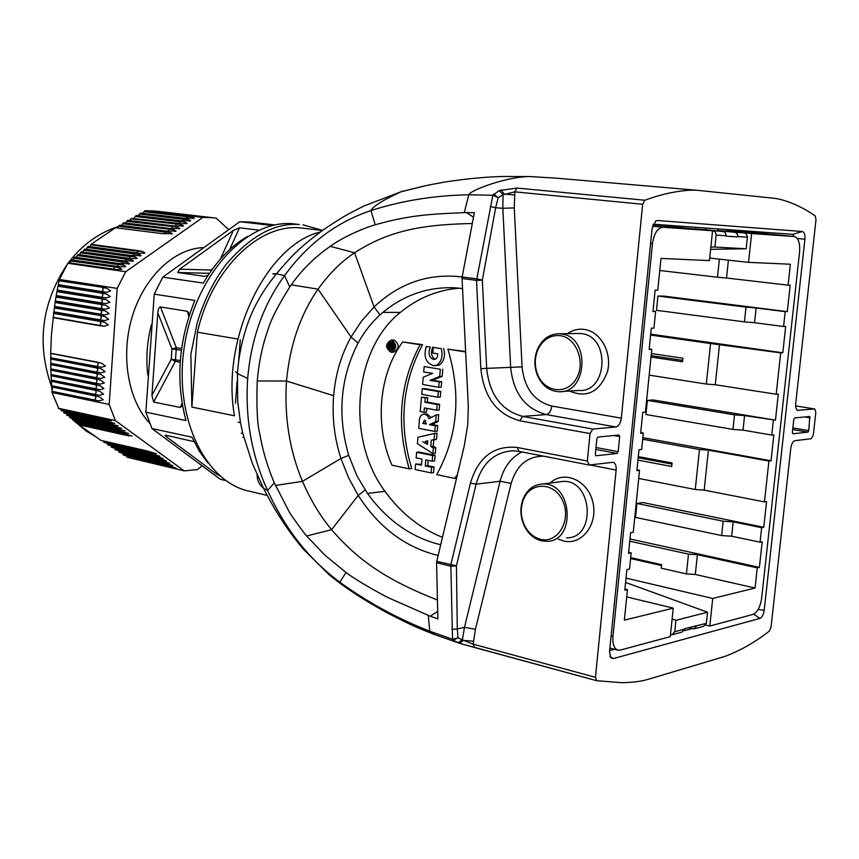 <?xml version="1.0" encoding="UTF-8"?>
<svg xmlns="http://www.w3.org/2000/svg" width="859" height="859" viewBox="0 0 859 859"><rect width="100%" height="100%" fill="white"/><g stroke="black" fill="none" stroke-linecap="round" stroke-linejoin="round"><path stroke-width="1.29" d="M619.704 436.597L618.952 435.008L597.95 437.059L596.833 438.852L595.33 454.196L595.953 455.785L617.116 453.445L618.201 451.662L619.704 436.597L613.745 435.513M792.363 432.431L792.878 433.795L807.954 432.109L808.781 430.617L809.779 416.465L794.629 417.925L793.791 419.439L792.363 432.431M540.73 539.334C533.89 537.584 528.564 533.095 524.742 525.848C520.726 517.365 520.21 508.829 523.195 500.26C529.842 481.448 554.259 481.523 562.72 500.894C571.783 519.931 557.942 543.768 540.73 539.334M541.535 540.826L546.367 541.32C576.389 542.169 572.76 482.339 542.899 483.982C533.654 484.465 526.996 489.587 522.927 499.347C519.759 508.442 520.307 517.494 524.57 526.503C528.618 534.191 534.277 538.958 541.535 540.826M558.5 481.974L563.16 481.373C592.807 479.741 596.371 538.636 566.575 537.841M550.082 483.059C563.998 469.787 587.878 480.106 592.839 502.128C598.347 524.011 581.93 545.583 563.729 541.03L558.554 539.227M560.208 335.665C550.318 334.827 542.877 339.509 537.884 349.71C534.556 357.827 534.459 366.063 537.584 374.395C544.402 392.359 566.747 395.258 576.153 378.916C586.042 362.96 576.614 337.641 560.208 335.665M561.346 333.947C590.584 336.642 587.792 394.077 558.618 391.693C548.965 390.942 541.857 385.401 537.315 375.072C533.997 366.224 534.105 357.494 537.637 348.883C542.437 338.865 549.685 333.818 559.37 333.764L561.346 333.947M562.011 391.489L578.805 390.48C607.753 392.821 610.556 336.266 581.532 333.625L577.184 333.475M569.485 391.038C587.137 398.426 599.818 391.887 607.528 371.41C612.306 352.619 600.473 331.456 584.27 329.416C578.225 328.632 572.609 330.039 567.402 333.636M425.269 185.748L401.228 191.718C383.382 199.846 373.289 206.128 370.97 210.552C401.915 200.652 434.525 195.401 468.81 194.789L492.862 195.24L476.82 278.864L462.153 276.974L474.361 212.688L464.247 212.613C437.188 214.063 413.319 213.902 375.19 224.779C361.349 228.913 342.247 237.621 330.232 246.34C314.566 257.27 301.584 270.102 291.308 284.834L289.773 287.035L284.565 275.632C263.402 304.473 251.096 338.757 247.671 378.497C245.019 418.333 251.676 455.667 267.621 490.51C284.973 528.876 309.057 559.445 339.874 582.219C367.62 602.309 397.588 618.652 429.79 631.225L452.521 639.257L450.857 566.231L436.587 562.72L436.748 561.335L456.43 565.834L450.857 566.231L450.814 564.793L470.431 483.102C478.313 457.063 493.936 445.198 517.301 447.475L587.331 461.004L590.015 433.58L592.839 429.06L522.659 416.4C501.42 410.559 489.426 394.549 486.677 368.371L522.068 366.857L514.273 207.889L514.842 191.847L503.073 194.768L499.229 190.558L492.883 195.208M437.693 611.361L430.284 616.225L437.865 618.877L436.587 562.72M430.284 616.225L390.652 598.766C385.347 596.651 355.948 580.33 345.984 572.416L324.82 555.097L306.652 535.973C305.675 535.533 289.333 512.909 289.021 511.492L274.268 482.822C267.396 466.609 262.521 450.019 259.622 433.054C257.217 423.895 256.411 406.532 257.217 380.945L286.487 381.052C289.88 345.232 300.392 314.587 318.023 289.15C329.212 273.634 341.399 261.501 354.584 252.771C392.048 228.44 428.169 224.575 472.31 223.501M415.627 463.946L421.436 465.159L421.973 459.093L416.153 457.89L416.647 452.296L432.678 455.549L432.174 461.186L425.839 459.887L425.302 465.965L431.637 467.275L431.132 472.901L415.133 469.529L415.627 463.946L421.501 464.408M416.647 452.296L419.095 452.059L435.116 455.313L432.678 455.549M432.174 461.186L434.622 460.929L435.116 455.313M425.302 465.965L427.75 465.707L428.222 460.37M431.637 467.275L434.074 467.017L427.75 465.707M431.132 472.901L433.58 472.633L434.074 467.017M427.578 442.836L425.205 441.462L427.739 441.032M422.746 441.687L427.438 444.393L427.75 440.828L425.205 441.462M432.85 453.541L417.399 443.673L417.957 437.274L434.633 433.419L434.085 439.583L431.358 440.119L430.81 446.412L433.344 447.969L432.85 453.541L435.298 453.294L435.792 447.732L433.247 446.186L433.806 439.905L436.533 439.368L437.081 433.215L434.633 433.419M436.533 439.368L434.085 439.583M431.358 440.119L433.806 439.905M430.81 446.412L433.247 446.186M433.344 447.969L435.792 447.732M422.789 423.39L426.236 424.045L424.443 420.137L422.789 423.39L425.237 423.208L425.699 420.652M426.332 423.412L425.237 423.208M418.741 428.33L419.342 420.276C419.664 416.551 421.286 414.467 424.206 414.049L427.224 415.359L429.038 418.687L436.286 414.854L435.674 421.715L429.436 424.657L435.309 425.785L434.815 431.433L418.741 428.33M431.229 417.528L426.665 413.877L424.206 414.049M436.286 414.854L438.724 414.682L438.122 421.533L435.674 421.715M429.436 424.657L431.884 424.475L438.122 421.533M435.309 425.785L437.757 425.592L431.884 424.475M434.815 431.433L437.252 431.229L437.757 425.592M421.479 397.169L425.269 397.857L424.883 402.28L437.199 404.525L436.694 410.183L424.389 407.918L424.002 412.32L420.212 411.622L421.479 397.169L427.728 397.717L425.269 397.857M424.883 402.28L427.342 402.13L427.728 397.717M437.199 404.525L439.647 404.364L427.342 402.13M436.694 410.183L439.142 410.022L439.647 404.364M424.002 412.32L426.451 412.159L426.794 408.358M422.22 388.719L438.348 391.564L437.843 397.223L421.726 394.345L422.22 388.719L424.668 388.59L440.785 391.436L438.348 391.564M437.843 397.223L440.291 397.083L440.785 391.436M428.276 375.104L432.668 373.311L423.68 372.022L424.163 366.568L440.323 369.273L439.679 376.489L430.015 380.397L439.207 381.836L438.724 387.291L422.585 384.467L423.219 377.251L428.276 375.104M440.323 369.273L424.163 366.568M439.679 376.489L442.127 376.382L442.761 369.177M430.015 380.397L432.464 380.279L442.127 376.382M439.207 381.836L441.655 381.718L432.464 380.279M438.724 387.291L441.172 387.162L441.655 381.718M437.703 353.854L432.786 353.06L433.28 347.39L441.29 348.657C443.061 356.013 441.569 361.542 436.812 365.247L433.849 365.698C425.849 363.196 423.326 356.786 426.279 346.478L430.348 347.122C427.846 353.5 428.974 357.623 433.709 359.481C436.479 359.32 437.811 357.441 437.703 353.854M433.28 347.39L441.29 348.657M434.998 365.655L439.25 365.161C444.017 361.456 445.51 355.937 443.738 348.604M426.279 346.478L430.348 347.122M435.212 359.266C431.272 356.764 430.466 352.695 432.807 347.057M457.385 474.705L454.594 478.388L436.737 474.619C457.75 436.318 461.466 394.496 447.904 349.151L465.664 351.965M465.642 351.514L447.904 349.151M454.594 478.388L456.558 478.162M392.026 465.202C374.352 425.839 378.722 374.266 402.656 341.957L420.072 344.738C399.66 383.297 396.053 424.657 409.238 468.831L392.026 465.202M409.238 468.831L411.697 468.563C398.522 424.475 402.13 383.178 422.531 344.684L402.656 341.957M422.531 344.684L420.072 344.738M390.748 346.714L389.675 346.746L390.276 345.425L390.738 346.907L389.675 346.746M393.164 347.304L391.564 347.047L393.315 345.511L393.443 344.029L391.618 345.501L390.33 343.922L388.998 345.425L388.783 347.959L393.046 348.647L393.164 347.304L394.356 347.272M393.884 348.636L393.046 348.647M393.39 344.072L392.692 343.879M394.013 344.019L393.443 344.029M393.315 345.511L394.421 345.49M391.564 347.047L394.442 346.639M392.445 350.15L390.705 348.271M390.641 343.922L392.252 342.065M391.468 341.807C395.441 345.103 395.301 348.002 391.049 350.493C386.765 347.423 386.808 344.523 391.156 341.785L391.468 341.807M391.661 340.067C397.234 344.684 397.041 348.743 391.092 352.233C385.079 347.938 385.133 343.868 391.242 340.024L391.661 340.067M391.543 352.222L393.562 352.169C399.521 348.679 399.714 344.631 394.141 340.024L393.293 339.992M442.471 537.326C419.858 528.296 400.691 512.952 384.982 491.316L367.48 493.42C386.786 520.049 410.709 537.058 439.26 544.413L440.699 544.756M480.847 368.651L476.509 280.378L476.82 278.864L482.339 280.131L495.654 207.749L502.837 208.297L510.654 367.416C513.371 393.143 525.257 408.873 546.313 414.586L522.659 416.4L519.802 420.77C496.803 414.392 483.821 397.019 480.847 368.651L486.677 368.371L482.339 280.131L476.509 280.378L462.045 278.52L462.153 276.974C428.845 272.979 399.489 282.976 374.084 306.953L361.628 320.965L351.03 337.007C341.291 354.606 335.493 374.159 333.636 395.677C331.961 417.216 334.398 438.154 340.937 458.491L348.722 455.345C337.147 415.412 340.282 377.96 358.106 342.988C364.098 332.057 371.389 322.683 380 314.866L382.856 312.397C404.127 294.895 428.093 286.691 454.755 287.808L462.55 288.57M289.773 287.035C277.972 305.664 270.585 320.278 267.589 330.887C262.317 345.833 258.86 362.519 257.217 380.945M382.856 312.397L400.358 312.408C417.914 298.009 437.596 289.934 459.382 288.184M400.358 312.408C353.199 349.57 345.973 439.518 384.982 491.316M333.636 395.677L286.487 381.052C284.211 417.066 289.537 450.503 302.465 481.362C310.754 500.357 320.471 516.463 331.628 529.681C363.078 566.478 396.439 583.658 437.435 600.044M345.984 572.416L339.874 582.219L341.087 584.088L329.598 575.186L303.152 548.965C287.958 530.808 274.783 510.611 263.616 488.384L267.621 490.51L274.268 482.822M341.087 584.088L347.304 588.447M403.032 191.009L363.679 206.096C345.576 215.384 343.772 216.167 323.8 229.503C297.096 249.282 292.135 255.778 276.394 273.785L284.565 275.632C307.726 243.773 336.524 222.084 370.97 210.552L375.19 224.779M652.078 228.687L609.536 651.745L610.674 657.704L613.229 658.595L759.925 618.394C762.094 617.385 763.511 614.7 764.199 610.33L804.926 239.21C805.216 234.679 804.346 232.113 802.306 231.5L657.393 220.505L655.739 220.956L652.078 228.687M794.038 236.515L792.728 234.335L653.216 224.21M692 628.616L684.258 630.678M614.604 649.275L609.654 650.596M237.846 339.037L197.387 332.197L191.858 407.091L190.87 354.391L197.141 323.145C203.486 301.541 213.011 282.128 225.702 264.916C250.184 236.118 274.73 222.653 299.319 224.51L291.953 223.673C246.286 220.129 195.605 274.472 184.578 345.135C173.046 415.724 204.399 481.631 248.992 491.133L267.289 495.439M197.387 332.197C212.13 267.407 261.082 221.826 302.819 228.172L322.447 230.459M235.441 403.258L237.127 381.299M238.684 360.93L240.295 339.788M320.31 232.005C266.44 244.643 220.623 339.004 234.486 415.767L191.858 407.091M302.959 224.822L322.533 230.395M462.045 278.52L468.305 406.082L467.747 424.593L464.322 445.596L436.748 561.335M438.144 555.483C405.459 547.516 378.808 527.49 358.192 495.418L348.529 477.625L340.937 458.491L302.465 481.362L275.406 485.475M367.48 493.42L357.011 475.961L348.722 455.345M451.791 629.346L457.289 628.938L458.03 637.818L452.521 639.289L453.176 640.309L459.597 643.294L474.512 647.493L473.159 644.186L462.367 639.837L464.483 627.338L475.414 629.293L473.159 644.186L595.448 677.289L596.683 680.715L621.39 682.669C632.181 682.54 640.997 681.455 647.858 679.415L725.447 656.244C741.113 650.199 755.748 641.802 769.374 631.054L771.038 627.274L790.785 448.258C791.472 443.867 792.868 441.333 794.972 440.656L811.283 438.724L813.312 434.998L815.835 412.363L814.783 408.97L795.649 405.92L814.783 408.97M797.56 410.323L814.6 408.959M798.301 410.441L797.925 410.43C796.164 409.807 795.434 407.51 795.713 403.515L816.007 219.539L815.137 215.845C803.766 207.846 788.09 200.276 774.754 198.343L697.54 190.322C690.593 189.753 681.649 190.591 670.686 192.803C663.148 194.263 654.526 196.743 644.798 200.244L516.957 188.057L499.229 190.558M490.178 206.461L495.654 207.749L498.166 197.667L503.073 194.768L502.837 208.297L514.273 207.889M493.753 193.994L498.166 197.667L492.873 195.208M514.552 194.982L504.233 194.048L500.99 189.828M516.957 188.057L514.842 191.847L642.672 204.259L644.798 200.244M642.672 204.259L621.315 418.161L551.822 406.049C534.266 401.357 524.355 388.289 522.068 366.857M551.822 406.049C551.07 411.031 549.234 413.877 546.313 414.586L615.882 426.977C618.727 426.214 620.531 423.272 621.315 418.161M615.882 426.977L592.839 429.06M595.448 677.289L616.139 470.077C616.397 465.664 615.388 463.076 613.111 462.292L589.306 464.998L587.331 461.004M453.176 640.309L458.03 637.818L462.367 639.837L457.987 642.747M596.576 680.672L459.586 643.294L434.353 634.468L429.79 631.225L428.297 615.409M459.586 643.294L463.377 640.417L473.427 641.211M111.069 420.652L58.863 408.68L52.002 392.445L109.179 404.449L117.168 288.409L125.682 271.734L202.842 217.402L213.397 217.778L155.801 211.089L145.171 210.68L144.054 211.679L187.144 216.726L187.187 216.178L191.707 216.855L194.37 218.218L184.223 218.24L140.693 213.096L139.663 214.063L183.515 219.26L183.558 218.712L188.078 219.389L190.741 220.774L180.583 220.774L136.345 215.502L135.325 216.468L179.875 221.805L179.918 221.246L184.438 221.944L187.09 223.329L181.829 223.769L131.266 218.358L176.256 223.802L180.777 224.5L183.429 225.896L173.26 225.885L127.819 220.344L126.831 221.321L177.115 227.066L179.756 228.473L169.577 228.462L123.653 222.782L122.676 223.769L173.421 229.643L176.063 231.06L165.884 231.039L119.551 225.251L118.8 225.713L165.196 231.511L169.728 232.241L172.358 233.659L162.179 233.627L115.514 227.732L91.097 244.3L137.794 250.635L142.315 251.419L144.924 252.9L139.598 253.319L88.241 246.447L87.597 246.941L133.972 253.298L138.503 254.081L141.101 255.585L130.858 255.477L84.794 249.11L84.161 249.604L130.149 255.971L134.67 256.766L137.268 258.28L131.932 258.688L81.412 251.784L80.789 252.278L126.294 258.656L130.826 259.461L133.413 260.975L123.148 260.857L78.083 254.489L77.482 254.983L122.44 261.351L126.96 262.156L129.548 263.692L119.283 263.552L74.83 257.206L72.994 260.148M202.842 217.402L145.171 210.68M213.397 217.778L216.2 218.165L228.494 229.503M89.733 246.662L91.097 244.3M86.254 249.314L87.597 246.941M82.851 251.988L84.161 249.604M79.5 254.683L80.789 252.278M76.215 257.41L77.482 254.983M117.586 266.548L118.563 264.057L74.228 257.711M118.563 264.057L123.084 264.873L118.521 264.626L74.078 258.258M69.826 262.918L71.619 259.955L120.314 266.816L125.672 266.408L123.084 264.873M71.039 260.46L114.666 266.773L119.197 267.6L121.774 269.146L116.405 269.543L68.473 262.714L67.84 263.273L125.682 271.734M117.168 288.409L59.389 279.476L67.84 263.273M50.992 368.565L50.681 364.345L96.272 373.311L100.933 374.513L104.734 377.294L100.664 378.508L50.767 368.887L100.664 378.508M51.164 374.148L50.799 369.918L95.897 378.905L100.557 380.118L104.347 382.91L100.278 384.113L50.949 374.47L95.585 383.458M51.422 379.742L50.992 375.501L95.51 384.499L100.17 385.723L103.96 388.515L99.902 389.718L51.196 380.075L95.607 388.751L96.627 386.722L95.51 384.499M51.744 385.347L51.261 381.106L95.134 390.083L99.784 391.328L103.585 394.131L99.515 395.323L51.529 385.68L99.515 395.323M52.131 390.974L51.594 386.722L94.758 395.666L99.408 396.922L103.198 399.736L99.139 400.917L51.916 391.307L99.139 400.917M58.305 408.208L115.364 420.588L184.18 470.861L197.473 469.615L201.876 465.943M109.179 404.449L115.364 420.588M111.391 420.878L104.154 419.976L61.129 410.602L114.795 423.347L107.654 422.51L63.963 412.954L118.274 425.881L111.133 425.033L66.841 415.316L121.742 428.405L114.601 427.546L69.783 417.678L125.199 430.928L118.048 430.058L72.79 420.04L128.625 433.43L121.484 432.549L75.85 422.413L132.05 435.921L124.899 435.03L78.985 424.797L100.943 440.409L146.685 450.835L156.531 453.756L149.38 452.79L103.918 442.406L159.828 456.15L152.677 455.184L107.622 444.855L158.067 456.805L163.113 458.545L160.408 458.502L111.38 447.314L161.342 459.189L166.378 460.929L163.672 460.875L115.203 449.783L164.606 461.562L169.631 463.291L166.925 463.248L119.09 452.253L167.849 463.924L172.874 465.653L170.157 465.599L123.76 455.195L166.313 465.084L176.17 468.069L127.014 457.224L126.563 455.85M123.03 454.733L122.579 453.348M119.09 452.253L118.639 450.868M115.203 449.783L114.752 448.387M111.38 447.314L110.929 445.907M107.622 444.855L107.171 443.448M103.918 442.406L103.477 440.989M78.985 424.797L78.609 423.347M75.85 422.413L75.495 420.953M72.79 420.04L72.446 418.58M69.783 417.678L69.45 416.207M66.841 415.316L66.53 413.834M63.963 412.954L63.652 411.472M61.129 410.602L60.839 409.109M127.014 457.224L184.18 470.861M147.78 375.018C145.837 358.289 147.072 341.452 151.452 324.498M149.734 423.315C127.948 400.154 120.314 355.325 132.383 316.101C144.376 276.834 174.098 248.852 202.842 247.617M242.571 432.539L241.293 433.323M208.093 275.385L204.592 276.362L177.695 272.507L179.681 269.178L233.369 230.405L239.478 227.818L259.031 230.158M211.056 270.982L210.981 270.037L211.282 270.66M247.231 236.612C230.223 246.512 215.609 262.016 203.4 283.105L162.78 277.167L239.779 221.719L272.41 225.52M182.376 404.965L180.283 407.477L153.643 402.033L151.925 395.398L157.82 312.891C158.206 309.068 159.087 307.103 160.45 306.974L187.316 311.28L188.443 312.418L189.12 315.715M180.304 360.49L171.22 359.287L171.972 348.979L181.367 350.204M180.186 362.23L175.354 361.338L171.22 359.287L151.925 395.398M157.82 312.891L171.972 348.979L176.353 347.68L160.45 306.974M194.832 300.425C178.468 341.152 175.515 381.203 185.995 420.588L145.858 412.159L154.244 294.143L194.832 300.425M219.743 475.768L216.64 474.168L165.776 436.286L165.143 435.255L166.088 435.298L194.037 441.623M225.831 480.568L220.237 479.258L151.957 428.523L191.997 437.22L199.191 451.007L207.76 462.872M151.957 428.523L145.858 412.159M154.244 294.143L162.78 277.167M239.779 221.719L250.27 222.073L274.998 224.94M50.864 357.441L50.681 353.242L97.035 362.101L101.706 363.282L105.507 366.041L101.426 367.287L50.638 357.763L101.426 367.287M50.885 362.992L50.638 358.783L96.648 367.706L101.319 368.898L105.12 371.668L101.051 372.903L50.66 363.314L96.348 372.269M50.638 357.763L50.638 358.783M104.229 326.227L99.504 325.701L100.933 323.403L99.816 321.105L104.508 322.2L108.32 324.895L104.229 326.227L53.258 317.315L51.39 335.375L50.681 353.242M51.916 391.307L52.002 392.445M51.529 385.68L51.594 386.722C36.518 343.976 41.597 303.388 66.852 264.948M51.196 380.075L51.261 381.106M50.949 374.47L50.992 375.501M50.767 368.887L50.799 369.918M50.66 363.314L50.681 364.345M53 317.626L99.504 325.701M53.258 317.315L55.105 302.282L100.589 309.831L105.281 310.904L109.093 313.578L105.002 314.931L100.278 314.426L54.428 306.717M99.816 321.105L53.537 313.181M54.471 307.973L100.202 315.478L104.895 316.552L108.706 319.247L104.615 320.59L99.891 320.063L53.677 312.171M100.202 315.478L54.289 307.726M100.965 304.193L105.657 305.246L109.48 307.919L105.389 309.283L100.653 308.789L102.081 306.491L100.965 304.193L56.007 296.849L56.984 291.416L101.351 298.545L106.044 299.587L109.866 302.25L105.775 303.624L56.189 295.84M55.105 302.282L56.007 296.849M55.266 301.273L100.653 308.789M101.738 292.898L106.43 293.928L110.263 296.58L106.162 297.966L57.177 290.417L58.036 285.993L106.43 293.928M110.65 290.9L106.548 292.307L101.802 291.845L58.24 284.984L59.153 280.571L102.124 287.239L106.817 288.259L110.65 290.9M58.036 285.993L58.24 284.984M56.984 291.416L57.177 290.417M59.153 280.571L59.389 279.476M117.275 227.957L118.8 225.713M122.891 223.243L173.421 229.643M127.046 220.795L177.115 227.066M125.5 223.018L126.831 221.321M129.709 220.57L131.266 218.358M133.983 218.143L135.325 216.468M135.55 215.942L179.918 221.246M138.31 215.727L139.663 214.063M139.888 213.547L183.558 218.712M142.701 213.333L144.054 211.679M144.28 211.164L187.187 216.178M121.355 225.477L122.676 223.769M626.018 578.096L712.734 598.444L755.061 588.039L695.307 574.456L686.416 573.919L661.226 568.175L661.58 564.674L630.689 557.674M637.947 460.123L671.717 466.501L672.082 462.969L638.301 456.623M651.004 357.065L682.518 361.779L682.894 358.192L651.369 353.521M652.958 224.833L712.551 230.77L663.041 227.27C657.597 227.914 654.075 233.358 652.486 243.602L612.95 636.358C612.435 644.057 614.078 648.642 617.868 650.134L620.252 650.091L670.267 636.648L673.241 608.151L624.364 620.155L627.457 589.607L624.804 590.197L626.887 569.592L629.54 569.045L631.172 552.874L628.52 553.389L630.613 532.687L633.266 532.215L639.536 470.335L636.884 470.678L638.999 449.762L641.652 449.472L643.305 433.065L640.728 432.603M662.074 225.015L656.308 224.435M727.294 231.114L751.604 233.53L748.533 262.36L790.366 264.228L788.09 285.167L790.183 285.22L787.306 311.645L663.921 296.108L657.94 296.022L656.491 310.303L744.431 321.878L746.009 307.135L756.124 307.984L754.546 322.705L783.58 326.517L785.201 311.645L787.306 311.645M705.744 625.03L709.792 626.028L753.053 614.4C757.423 612.381 760.29 606.991 761.654 598.24L799.579 251.934C800.159 242.979 798.419 237.846 794.36 236.547L751.604 233.53M626.716 596.898L673.241 608.151M661.494 565.555L630.603 558.554M748.533 262.36L709.706 258.087M643.305 433.065L640.664 433.323L642.779 412.32L645.431 412.105L651.788 349.323L649.146 349.398L651.294 328.181L653.935 328.149L655.621 311.495L652.98 311.495L655.127 290.181L657.769 290.224L660.99 258.43L709.448 260.599L712.551 230.77M661.119 225.241L653.108 224.446M662.568 224.897L660.292 225.445L653.001 224.714M744.57 415.606L734.52 414.865L732.963 429.414L743.014 430.144L744.57 415.606L775.452 420.169L778.297 394.088L776.192 394.249L780.702 352.866L782.807 352.781L785.684 326.495L783.58 326.517M773.347 420.373L771.747 435.062L743.014 430.144M768.912 461.058L764.456 501.903L704.187 490.124L695.264 489.512L699.451 449.504L708.407 450.137L768.912 461.058L771.017 460.778L773.852 434.826L771.747 435.062M755.061 588.039L757.262 567.853L759.388 567.37L762.18 541.761L760.065 542.19L761.643 527.694L763.758 527.286L766.572 501.549L764.456 501.903M712.734 598.444L709.792 626.028M651.154 355.637L682.669 360.329M659.766 270.499L717.501 277.232L719.391 259.15M744.431 321.878L754.546 322.705M728.411 260.148L726.531 278.005L717.501 277.232M775.452 420.169L653.355 399.972L647.364 400.401L645.936 414.5L732.963 429.414M780.702 352.866L710.554 343.525L706.313 384.048L715.289 384.746L776.192 394.249M719.552 344.244L715.289 384.746M649.179 375.125L706.313 384.048M710.554 343.525L650.596 335.053M757.262 567.853L697.39 554.689L688.489 554.13L686.416 573.919M688.489 554.13L629.754 541.191M763.758 527.286L642.929 502.547L636.916 503.481L635.51 517.397L721.646 535.565L723.171 521.209L733.178 521.864L731.643 536.209L760.065 542.19M704.187 490.124L708.407 450.137M695.264 489.512L638.709 478.442M642.682 439.228L699.451 449.504M697.39 554.689L695.307 574.456M721.646 535.565L731.643 536.209M653.012 311.151L655.621 311.495M726.531 278.005L788.09 285.167M782.807 352.781L650.682 334.172M771.017 460.778L642.843 437.671M628.627 552.305L631.172 552.874M759.388 567.37L629.98 538.969M761.643 527.694L733.178 521.864M636.916 503.481L723.171 521.209M627.457 589.607L624.923 589.006M647.364 400.401L734.52 414.865M636.97 469.841L639.536 470.335M785.201 311.645L756.124 307.984M657.94 296.022L746.009 307.135M651.788 349.323L649.189 348.937M638.194 457.75L671.963 464.096M625.577 582.456L707.537 612.209L706.356 623.323L684.848 628.67L681.992 632.095L672.941 634.522M707.537 612.209L675.936 620.316L674.745 631.719L671.91 634.79L670.482 634.586M672.114 618.899L675.936 620.316M696.66 625.9L693.857 628.928L688.413 627.725M706.356 623.323L703.564 626.329L694.877 628.648M737.784 236.923L726.07 236.15L737.784 236.923L737.516 234.378L735.54 232.413L717.598 230.534L727.283 231.221L727.455 229.6M710.855 247.091L714.913 247.027L716.181 234.625L715.171 231.801L713.077 230.706L695.715 228.977L705.765 229.686L705.937 228.043M714.913 247.027L746.17 248.799L747.427 236.74L746.138 233.702L744.377 232.918L727.283 231.221M717.598 230.534L717.77 228.902M710.618 249.303L746.17 248.799M716.159 235.076L726.102 235.742L725.608 233.186L724.169 231.747L705.765 229.686M695.715 228.977L695.887 227.313M181.582 348.604L176.353 347.68L175.354 361.36L153.643 402.033M618.201 451.662L595.985 447.507M617.116 453.445L595.792 449.429M810.198 417.818L804.786 416.937M808.781 430.617L792.857 427.954M807.954 432.109L792.674 429.543M517.301 447.475L518.933 451.372L513.167 450.771C494.505 451.952 482.146 463.098 476.09 484.186L456.43 565.834L457.289 628.938L464.483 627.338L500.078 481.244L511.169 483.381L475.414 629.293M470.431 483.102L476.09 484.186L500.078 481.244C503.653 467.5 510.89 457.729 521.767 451.92M543.672 456.183C527.405 456.226 516.57 465.288 511.169 483.381M436.812 365.247L439.25 365.161M390.791 346.005L389.728 346.027M439.26 544.413L440.839 544.155M358.106 342.988L351.03 337.007L318.023 289.15L291.308 284.834M380 314.866L374.084 306.953L354.584 252.771L330.232 246.34M263.616 488.384L263.584 488.352C259.074 484.476 256.948 479.966 257.195 474.823M247.671 378.497L237.438 373.515L235.559 371.711M263.584 488.352L252.417 463.624L242.775 433.376L240.466 422.521L237.707 401.529L237.449 373.515C239.35 344.642 248.337 318.882 255.402 305.632C261.598 293.757 266.494 286.283 276.394 273.785C271.798 273.753 271.669 273.914 276.007 274.257M655.514 221.107L657.393 220.505M764.199 610.33L758.196 609.418M804.926 239.21L797.324 238.491M759.925 618.394L753.644 614.196M802.306 231.5L792.707 234.335M613.229 658.595L609.901 656.201M464.247 212.613L468.81 194.789C470.41 189.957 508.281 176.31 530.035 176.567L532.494 176.653M473.502 217.209L466.373 212.527M365.15 490.049L358.192 495.418L331.628 529.681L306.652 535.973M341.044 584.045C352.48 591.937 357.623 596.221 385.476 611.93C414.059 626.877 420.835 629.003 434.396 634.49L434.353 634.468M590.015 433.58L519.802 420.77M616.139 470.077L589.757 464.944M190.29 220.967L189.656 221.117M136.871 253.072L137.751 251.204L90.914 244.836M142.315 251.419L137.751 251.204L137.794 250.635M133.048 255.746L133.94 253.867L87.414 247.478M138.503 254.081L133.94 253.867L133.972 253.298M129.204 258.43L130.106 256.54L83.989 250.141M134.67 256.766L130.106 256.54L130.149 255.971M125.35 261.125L126.262 259.225L80.628 252.825M130.826 259.461L126.262 259.225L126.294 258.656M121.473 263.831L122.397 261.92L77.321 255.531M126.96 262.156L122.397 261.92L122.44 261.351M113.689 269.275L114.666 266.773M70.889 261.007L119.197 267.6M50.906 364.592L96.638 373.579L97.389 375.544L95.961 377.863M100.933 374.513L96.272 373.311M51.035 370.165L96.251 379.173L97.013 381.138L95.983 383.157L100.278 384.113M100.557 380.118L95.897 378.905M51.229 375.748L100.17 385.723M99.902 389.718L95.199 389.052M51.508 381.353L95.499 390.351L96.251 392.305L94.823 394.635M99.784 391.328L95.134 390.083M51.851 386.969L95.113 395.935L95.864 397.889L94.447 400.219M99.408 396.922L94.758 395.666M173.378 467.94L168.944 466.985M168.944 465.718L168.987 466.448L126.874 456.655M170.157 465.599L165.723 464.644M165.712 463.366L165.755 464.107L122.88 454.164M166.925 463.248L162.48 462.292M162.469 461.015L162.523 461.755L118.95 451.684M163.672 460.875L159.269 459.393L159.226 459.941M159.216 458.642L159.269 459.393L115.063 449.203M155.962 457.568L155.994 457.02L111.24 446.744M160.408 458.502L155.994 457.02L155.951 456.269M157.122 456.118L152.719 454.636L152.677 455.184M152.666 453.874L152.719 454.636L107.482 444.286M153.836 453.724L149.423 452.242L149.38 452.79M149.369 451.48L149.423 452.242L103.778 441.827M124.899 435.03L124.877 433.645M78.878 424.217L129.365 435.932M121.484 432.549L121.516 431.991L75.753 421.844M125.951 433.451L121.516 431.991L121.452 431.154M118.048 430.058L118.016 428.662M72.693 419.471L122.515 430.95M114.601 427.546L114.634 426.987L69.697 417.098M119.068 428.448L114.634 426.987L114.569 426.15M111.133 425.033L111.101 423.627M66.755 414.736L115.611 425.924M107.654 422.51L107.697 421.952L63.877 412.384M112.132 423.401L107.697 421.952L107.622 421.093M104.154 419.976L104.197 419.407L61.053 410.022M108.631 420.856L104.197 419.407L104.122 418.548M243.72 437.177L242.872 437.585M209.446 273.323L177.695 272.507M179.681 269.178L210.981 270.037L212.538 268.888M233.369 230.405L220.452 258.988M229.675 249.572L239.478 227.818M187.316 311.28L188.894 316.413M180.283 407.477L182.097 403.354M166.399 435.363L165.776 436.286M216.64 474.168L217.048 473.298M50.896 353.489L97.4 362.38L98.151 364.345L96.723 366.664M97.035 362.101L101.706 363.282M50.864 359.03L97.013 367.974L97.765 369.95L96.745 371.968L101.051 372.903M101.319 368.898L96.648 367.706M53.73 313.428L104.508 322.2M99.891 320.063L101.319 317.766L100.567 315.758L104.895 316.552M100.278 314.426L101.706 312.128L100.589 309.831M55.298 302.54L105.281 310.904M54.697 306.416L105.002 314.931M56.189 297.107L105.657 305.246M55.545 300.983L105.389 309.283M101.04 303.152L102.468 300.854L101.351 298.545M57.166 291.673L106.044 299.587M56.469 295.55L105.775 303.624M101.426 297.504L102.855 295.206L102.103 293.187L58.219 286.251M57.456 290.117L106.162 297.966M101.802 291.845L103.241 289.558L102.479 287.529L106.817 288.259M58.53 284.694L106.548 292.307M102.124 287.239L59.325 280.829M53.934 311.86L104.615 320.59M165.196 231.511L165.164 232.08L169.728 232.241M118.585 226.239L165.164 232.08L164.348 233.863M168.901 228.934L168.063 231.275M172.584 226.357L171.757 228.698M176.256 223.802L175.429 226.121M180.777 224.5L131.051 218.884M179.102 223.555L179.875 221.805L184.438 221.944M188.078 219.389L183.515 219.26L182.752 221.01M191.707 216.855L187.144 216.726L186.392 218.465M794.36 236.547L727.412 229.933L794.274 236.547M611.125 635.896L612.95 636.358M650.596 243.398L652.486 243.602M652.518 226.218L663.041 227.27M684.806 629.046L674.745 631.719M737.817 236.536L747.405 237.181M734.778 232.241L744.377 232.918M713.077 230.706L723.042 231.415M524.742 525.848L524.57 526.503M523.195 500.26L522.927 499.347M542.899 483.982L563.16 481.373M537.584 374.395L537.315 375.072M537.884 349.71L537.637 348.883M579.578 333.442L559.37 333.764M434.3 359.459L433.709 359.481M392.81 343.868L390.33 343.922M393.712 339.981L391.242 340.024M697.54 190.322L555.601 178.103L530.035 176.567L503.095 176.482C485.84 176.879 466.33 178.736 444.565 182.065L427.771 185.211L401.228 191.718M518.965 451.372L588.909 464.977M474.522 647.493L596.64 680.693M143.668 253.287L144.43 253.126M139.834 255.971L140.608 255.81M135.99 258.666L136.764 258.495M132.125 261.361L132.909 261.2M128.249 264.078L129.043 263.917M124.319 266.816L125.178 266.634M120.443 269.543L121.259 269.372M188.443 312.418L188.894 313.889M181.7 406.543L182.333 405.115M238.179 422.166L240.499 422.649M94.726 436.168L86.319 431.089L73.659 420.556M72.714 419.589L71.565 418.387M52.549 389.009L51.594 386.722M68.495 262.714C82.056 244.912 98.721 232.821 118.488 226.465M171.188 234.024L171.897 233.863M174.903 231.425L175.612 231.264M178.597 228.838L179.306 228.677M182.28 226.261L182.978 226.1M185.952 223.684L186.639 223.533M193.254 218.573L193.93 218.422M609.911 648.04L617.868 650.134"/></g></svg>
